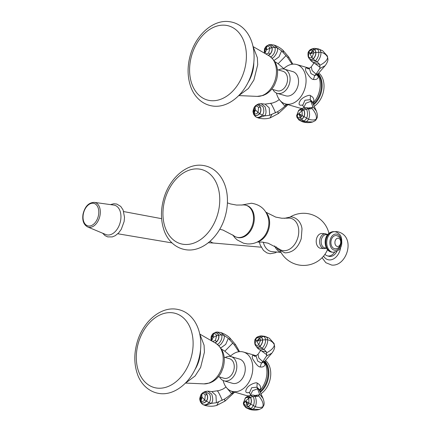 <?xml version="1.0" encoding="UTF-8"?>
<svg xmlns="http://www.w3.org/2000/svg" width="431" height="431" viewBox="0 0 431 431"><rect width="100%" height="100%" fill="white"/><g stroke="black" fill="none" stroke-linecap="round" stroke-linejoin="round"><path stroke-width="0.65" d="M236.624 237.201L237.384 237.422A16.637 11.815 -73.8 0 0 239.016 237.723A16.637 11.815 106.2 0 0 253.676 223.619A16.637 11.815 106.2 0 0 246.683 205.474L245.929 205.253A16.637 11.815 106.2 0 1 252.916 223.398A16.637 11.815 106.2 0 1 238.262 237.503A16.637 11.815 -73.8 0 1 236.624 237.201A16.637 11.815 -73.8 0 1 233.527 235.547L222.908 230.03L219.724 229.281M245.929 205.253A16.637 11.815 106.2 0 0 244.296 204.946A16.637 11.815 -73.8 0 0 242.421 204.984L236.527 205.07L230.515 203.938L227.417 202.861M241.441 205.086L251.424 203.233C260.766 204.687 266.487 210.042 268.588 219.304A16.637 11.815 106.2 0 1 263.287 237.508C258.918 242.141 253.568 244.275 247.227 243.908L243.488 243.197L237.228 239.948L235.03 237.928L232.751 234.933M266.062 212.472A16.637 11.815 106.2 0 1 268.718 229.217A16.637 11.815 106.2 0 1 257.49 241.915M265.9 212.203L275.743 217.105L281.755 218.237L287.649 218.151A16.637 11.815 -73.8 0 1 289.524 218.113A16.637 11.815 106.2 0 1 298.387 235.428A16.637 11.815 106.2 0 1 283.49 250.67A16.637 11.815 -73.8 0 1 278.755 248.714L268.136 243.197L262.123 242.071L257.21 242.055M280.99 252.399L271.993 251.618A14.945 10.419 -85 0 1 263.336 242.2M323.724 234.06A7.435 5.183 95 0 0 316.397 239.453A7.435 5.183 95 0 0 321.494 248.315M320.777 248.326A7.435 5.183 -85 0 1 320.077 248.191A7.435 5.183 -85 0 1 316.316 239.959A7.435 5.183 -85 0 1 322.07 233.505L325.453 233.801A7.435 5.183 95 0 0 319.7 240.25A7.435 5.183 95 0 0 323.46 248.488A7.435 5.183 -85 0 0 324.16 248.617L320.777 248.326M338.572 238.278A4.154 2.893 -85 0 1 340.625 243.159A4.154 2.893 -85 0 1 337.064 246.403A4.154 2.893 95 0 1 335.011 241.527A4.154 2.893 95 0 1 338.572 238.278M334.962 248.73A6.61 4.606 -85 0 1 334.337 248.612A6.61 4.606 -85 0 1 330.992 241.29A6.61 4.606 -85 0 1 336.11 235.558L337.058 235.735C341.6 238.052 340.614 239.614 341.153 242.12L340.716 244.549C339.418 247.529 337.5 248.924 334.962 248.73M120.578 220.699A15.317 9.902 -74.7 0 0 113.816 205.081L94.367 202.371C88.694 202.511 84.918 206.433 83.032 214.132C82.079 220.43 83.614 224.702 87.638 226.938L105.757 234.518A15.317 9.902 105.3 0 0 120.578 220.699M324.952 254.29A9.18 6.519 -73.8 0 0 327.312 255.836A9.18 6.519 -73.8 0 0 328.212 256.003A9.18 6.519 106.2 0 0 334.58 252.232M336.88 251.408A9.18 6.519 106.2 0 1 329.78 256.461A9.18 6.519 106.2 0 1 328.875 256.289L327.312 255.836M200.528 350.037A27.546 19.562 106.2 0 1 194.715 369.992M218.452 376.651L223.942 378.251A10.155 7.208 -73.8 0 0 224.939 378.44A10.155 7.208 106.2 0 0 233.888 369.83A10.155 7.208 106.2 0 0 229.621 358.754L224.131 357.154M223.166 380.525A20.472 14.541 -73.8 0 0 231.98 391.343A20.472 14.541 -73.8 0 0 233.99 391.714A20.472 14.541 -73.8 0 0 252.033 374.356A20.472 14.541 -73.8 0 0 243.429 352.025A20.472 14.541 -73.8 0 0 241.419 351.648A20.472 14.541 -73.8 0 0 230.186 356.421M231.98 391.343L246.106 395.453A20.472 14.541 -73.8 0 0 248.121 395.83A20.472 14.541 -73.8 0 0 248.617 395.863M259.613 390.793A20.472 14.541 -73.8 0 0 264.354 361.717M224.001 380.832L232.454 383.294A12.618 8.959 -73.8 0 0 233.694 383.525A12.618 8.959 106.2 0 0 244.808 372.826A12.618 8.959 106.2 0 0 239.507 359.066L231.054 356.604A12.618 8.959 106.2 0 1 236.355 370.369A12.618 8.959 106.2 0 1 225.241 381.063A12.618 8.959 -73.8 0 1 224.001 380.832A12.618 8.959 -73.8 0 1 219.584 376.985M231.054 356.604A12.618 8.959 106.2 0 0 229.815 356.378A12.618 8.959 -73.8 0 0 225.262 357.482M264.586 361.474A19.373 13.754 106.2 0 1 260.033 391.655M261.019 393.735A19.373 13.754 -73.8 0 0 270.523 377.071A19.373 13.754 -73.8 0 0 265.523 360.488M260.34 392.28A19.373 13.754 -73.8 0 0 264.898 361.151M226.604 387.76L231.582 393.573L233.532 393.244L234.437 392.334L232.929 392.199L231.582 393.573C230.1 395.195 227.681 397.059 224.335 399.171L216.389 402.743L211.244 403.368C213.027 401.703 213.189 398.627 211.729 394.139L207.769 391.122L205.037 391.488L209.628 394.133C210.985 397.253 210.818 400.087 209.132 402.629L206.476 401.186C207.834 399.09 208.017 396.849 207.02 394.451L206.896 394.484C207.871 396.832 207.688 399.041 206.352 401.11L206.476 401.186C204.472 403.06 202.764 403.54 201.352 402.619L201.315 402.522C202.705 403.421 204.386 402.953 206.352 401.11L204.784 400.016L205.253 395.033C204.305 393.546 203.146 393.25 201.778 394.139L201.999 397.22L200.253 400.205L201.067 401.094C202.096 401.784 203.335 401.423 204.784 400.016L201.999 397.22L199.914 398.847L200.253 400.205M233.532 393.244L225.144 401.008L216.739 405.436C215.344 405.733 211.449 407.079 204.973 405.442L211.244 403.368L209.132 402.629C206.487 404.908 204.267 405.463 202.484 404.294L199.957 400.539M233.435 391.763L232.929 392.199L231.339 391.132M238.806 351.734L234.378 344.972L228.328 338.324L223.861 335.28L220.941 332.57L217.073 332.005L221.685 334.925L218.576 335.162C219.115 337.387 218.485 339.553 216.685 341.659L216.793 341.74C218.625 339.596 219.271 337.392 218.722 335.135C217.461 332.996 215.979 332.253 214.272 332.904L212.898 333.75M218.996 345.781L220.979 344.229C224.023 340.172 224.982 337.187 223.861 335.28L221.685 334.925C222.391 337.662 221.518 340.425 219.067 343.216L217.515 344.461M212.402 334.655L213.07 337.478L216.723 335.609C215.829 334.009 214.762 333.449 213.512 333.939L212.402 334.655L211.583 335.916L211.858 341.029M256.03 355.796L257.684 361.092L261.439 363.026L263.885 362.202L264.753 361.302L262.786 361.647L266.471 356.06L266.762 354.783L266.261 351.712L263.966 349.428C266.627 346.168 267.856 342.936 267.646 339.741L267.22 337.985L266.159 336.837L264.909 336.315L269.37 338.233L266.159 336.837L261.116 335.835L265.184 336.401M264.251 361.825L265.07 364.023C264.769 366.345 263.131 367.325 260.146 366.964L261.439 363.026L262.786 361.647L258.81 358.032L258.018 354.309L256.019 355.801L254.532 356.238L255.217 356.399M254.963 344.353L257.393 348.038L259.807 349.972L263.966 349.428L262.161 348.377C264.607 345.441 265.738 342.57 265.555 339.763L265.087 337.721L263.847 336.422L261.127 336.983C259.688 336.056 257.932 336.519 255.852 338.367L255.61 338.674M255.265 345.091C256.564 347.176 258.137 347.628 259.985 346.443L259.888 346.335C258.061 347.499 256.515 347.063 255.244 345.015L254.91 344.186L255.244 345.015L255.163 343.965C256.111 345.452 257.285 345.754 258.681 344.87L260.599 340.178L260.243 338.82L256.677 341.271L259.888 346.335C261.784 344.224 262.651 342.09 262.484 339.935L262.053 338.163L261.003 337.031C259.591 336.126 257.867 336.579 255.825 338.405L255.163 343.965M260.146 366.964C258.39 366.98 255.847 364.19 252.523 358.603C251.849 355.527 252.534 354.681 254.57 356.071L254.818 356.232M261.525 408.459L262.474 407.683L263.81 405.404L262.07 408.012L259.43 409.45C256.294 410.393 252.911 410.344 249.28 409.299L252.744 409.218L254.188 408.297L255.244 406.665C256.612 403.766 256.607 400.388 255.233 396.542L253.45 395.114L252.647 395.038L249.985 395.426L253.234 396.547L250.556 397.312L245.956 397.382M250.907 395.227L250.664 394.785L252.582 390.718L257.765 388.735L259.16 389.893L258.557 388.703L256.962 387.173L259.451 393.934L259.343 394.801L258.002 396.278L253.234 396.547C254.527 399.839 254.57 402.834 253.363 405.539L250.734 404.111C251.693 402.004 251.634 399.736 250.556 397.312L250.427 397.366C249.086 395.917 247.432 396.078 245.449 397.84L243.348 403.039L243.601 404.348C244.91 406.481 246.413 407.23 248.111 406.595L249.544 405.679L250.605 404.041C251.553 401.972 251.494 399.747 250.427 397.366L248.789 398.233C247.76 397.134 246.516 397.22 245.056 398.497L243.736 403.405C244.679 405.021 245.767 405.582 247.006 405.092L248.094 404.37L245.605 401.019L243.736 403.405L243.607 404.418C244.948 406.584 246.478 407.343 248.208 406.697L249.657 405.77L250.734 404.111L248.935 403.114L248.789 398.233L245.605 401.019L247.006 405.092L248.111 406.595L250.492 408.475L252.167 407.44L253.363 405.539L255.244 406.665C258.552 407.715 261.089 407.721 262.856 406.686C263.724 403.804 262.328 400.2 258.675 395.879M249.053 392.539L247.777 392.727C245.282 392.749 245.137 390.998 247.351 387.474C250.583 383.757 257.059 382.001 257.156 383.132L256.962 387.173L251.699 387.711L249.425 392.91L248.967 392.479L249.258 392.587M257.156 383.132C259.963 384.506 261.041 386.553 260.389 389.279L259.408 390.82M253.805 62.554A27.546 19.562 106.2 0 1 247.997 82.51M271.735 89.174L277.225 90.769A10.155 7.208 -73.8 0 0 278.221 90.957A10.155 7.208 106.2 0 0 287.17 82.348A10.155 7.208 106.2 0 0 282.903 71.271L277.408 69.671M276.449 93.042A20.472 14.541 -73.8 0 0 285.263 103.86A20.472 14.541 -73.8 0 0 287.272 104.237A20.472 14.541 -73.8 0 0 305.315 86.879A20.472 14.541 -73.8 0 0 296.711 64.542A20.472 14.541 -73.8 0 0 294.702 64.165A20.472 14.541 -73.8 0 0 283.469 68.938M285.263 103.86L299.389 107.971A20.472 14.541 -73.8 0 0 301.398 108.348A20.472 14.541 -73.8 0 0 301.899 108.38M312.895 103.311A20.472 14.541 -73.8 0 0 317.631 74.234M277.278 93.349L285.731 95.811A12.618 8.959 -73.8 0 0 286.971 96.043A12.618 8.959 106.2 0 0 298.085 85.349A12.618 8.959 106.2 0 0 292.784 71.589L284.331 69.127A12.618 8.959 106.2 0 1 289.632 82.887A12.618 8.959 106.2 0 1 278.518 93.581A12.618 8.959 -73.8 0 1 277.278 93.349A12.618 8.959 -73.8 0 1 272.866 89.503M284.331 69.127A12.618 8.959 106.2 0 0 283.097 68.895A12.618 8.959 -73.8 0 0 278.545 70.005M317.868 73.992A19.373 13.754 106.2 0 1 313.315 104.173M314.301 106.252A19.373 13.754 -73.8 0 0 323.8 89.589A19.373 13.754 -73.8 0 0 318.805 73.006M313.617 104.803A19.373 13.754 -73.8 0 0 318.175 73.669M279.881 100.283L284.864 106.091L286.814 105.762L287.719 104.852L286.211 104.717L284.864 106.091C283.377 107.712 280.964 109.582 277.618 111.694L269.666 115.266L264.526 115.891C266.304 114.22 266.466 111.144 265.011 106.656L261.051 103.639L258.32 104.006L262.91 106.651C264.262 109.776 264.101 112.61 262.414 115.152L259.758 113.709C261.116 111.613 261.299 109.366 260.302 106.974L260.179 107.001C261.148 109.355 260.97 111.559 259.634 113.628L259.758 113.709C257.754 115.578 256.046 116.058 254.635 115.136L254.597 115.039C255.987 115.944 257.668 115.47 259.634 113.628L258.067 112.534L258.535 107.551C257.587 106.064 256.429 105.767 255.06 106.656L255.276 109.738L253.536 112.723L254.349 113.612C255.378 114.301 256.617 113.94 258.067 112.534L255.276 109.738L253.196 111.37L253.536 112.723M286.814 105.762L278.426 113.525L270.021 117.959C268.626 118.25 264.731 119.602 258.255 117.959L264.526 115.891L262.414 115.152C259.769 117.426 257.549 117.981 255.766 116.817L253.234 113.062M286.717 104.286L286.211 104.717L284.622 103.65M292.089 64.251L287.66 57.49L281.61 50.842L277.144 47.798L274.224 45.088L270.35 44.528L274.962 47.442L271.859 47.679C272.397 49.904 271.767 52.07 269.968 54.182L270.075 54.263C271.907 52.113 272.548 49.91 271.999 47.658C270.743 45.514 269.256 44.77 267.554 45.422L266.18 46.268M272.279 58.298L274.261 56.752C277.305 52.69 278.264 49.705 277.144 47.798L274.962 47.442C275.673 50.179 274.8 52.943 272.344 55.739L270.797 56.978M265.685 47.173L266.353 49.996L270.005 48.127C269.111 46.526 268.044 45.972 266.794 46.456L265.685 47.173L264.86 48.434L265.14 53.546M309.313 68.319L310.966 73.609L314.722 75.544L317.168 74.719L318.03 73.82L316.068 74.17L319.748 68.583L320.044 67.301L319.543 64.23L317.243 61.945C319.91 58.686 321.138 55.459 320.928 52.259L320.502 50.508L319.441 49.355L318.191 48.832L322.652 50.75L319.441 49.355L314.398 48.353L318.466 48.918M317.534 74.342L318.353 76.54C318.051 78.862 316.413 79.843 313.429 79.482L314.722 75.544L316.068 74.17L312.092 70.549L311.301 66.827L309.302 68.319L307.815 68.761L308.499 68.917M308.246 56.87L310.676 60.555L313.089 62.495L317.243 61.945L315.444 60.895C317.889 57.959 319.021 55.087 318.838 52.28L318.369 50.238L317.13 48.945L314.409 49.5C312.971 48.574 311.214 49.037 309.135 50.885L308.892 51.192M313.526 51.337L309.959 53.789L311.963 57.393L313.881 52.701L313.526 51.337L312.734 50.454C311.71 49.77 310.455 50.125 308.952 51.515L308.445 56.488C309.393 57.969 310.562 58.271 311.963 57.393L313.165 58.853C315.061 56.747 315.928 54.613 315.767 52.453L315.336 50.686L314.285 49.554C312.874 48.644 311.15 49.102 309.108 50.923L308.806 51.327L309.162 50.853L308.952 51.515L309.959 53.789L315.912 52.437L315.476 50.648L314.285 49.554L312.734 50.454L309.959 53.789M313.429 79.482C311.672 79.498 309.129 76.713 305.805 71.12C305.132 68.044 305.811 67.198 307.853 68.588L308.095 68.75M314.808 120.976L315.756 120.201L317.087 117.922L315.352 120.535L312.712 121.968C309.577 122.916 306.193 122.862 302.562 121.817L306.026 121.741L307.47 120.815L308.526 119.182C309.889 116.284 309.889 112.911 308.515 109.059L306.732 107.637L305.929 107.561L303.268 107.944L306.516 109.065L303.839 109.83L299.238 109.9M304.184 107.745L303.947 107.303L305.865 103.235L311.047 101.253L312.443 102.411L311.839 101.22L310.245 99.69L312.734 106.452L312.626 107.319L311.284 108.801L306.516 109.065C307.809 112.356 307.853 115.352 306.646 118.056L304.017 116.629C304.976 114.522 304.916 112.259 303.839 109.83L302.072 110.751C301.043 109.652 299.798 109.738 298.338 111.015L297.018 115.923C297.956 117.539 299.049 118.099 300.283 117.609L301.377 116.887L298.888 113.536L297.018 115.923L296.884 116.871C298.193 118.999 299.696 119.748 301.393 119.112L302.826 118.196L303.887 116.559C304.83 114.495 304.771 112.27 303.71 109.889C302.368 108.44 300.709 108.596 298.731 110.358L296.63 115.556L296.889 116.941C298.225 119.101 299.76 119.861 301.484 119.215L302.939 118.288L304.017 116.629L302.217 115.632L302.072 110.751L298.888 113.536L300.283 117.609L301.393 119.112L303.774 120.992L305.444 119.958L306.646 118.056L308.526 119.182C311.834 120.233 314.371 120.238 316.138 119.204C317.006 116.322 315.611 112.717 311.958 108.396M302.336 105.056L301.059 105.25C298.559 105.272 298.419 103.521 300.633 99.997C303.866 96.275 310.342 94.518 310.439 95.655L310.245 99.69L304.981 100.229L302.702 105.428L302.25 104.997L302.54 105.105M310.439 95.655C313.245 97.023 314.323 99.071 313.671 101.797L312.69 103.338M198.346 168.963A38.564 27.385 -73.8 0 0 163.812 204.294A38.564 27.385 -73.8 0 0 184.36 244.425A38.564 27.385 106.2 0 0 218.894 209.089A38.564 27.385 106.2 0 0 198.346 168.963M280.899 252.237A14.945 10.419 -85 0 1 274.612 245.896M332.123 252.205A10.322 7.192 -85 0 1 331.148 252.022A10.322 7.192 95 0 1 325.928 240.595A10.322 7.192 95 0 1 333.912 231.641C322.641 232.061 322.9 249.829 330.927 251.984L333.066 252.286A10.322 7.192 -85 0 1 332.091 252.103A10.322 7.192 95 0 1 326.87 240.676A10.322 7.192 95 0 1 334.855 231.727L333.912 231.641M337.004 234.2A8.119 5.657 -85 0 1 341.023 243.741A8.119 5.657 -85 0 1 334.063 250.088A8.119 5.657 95 0 1 330.049 240.546A8.119 5.657 95 0 1 337.004 234.2M335.835 231.91A10.322 7.192 95 0 0 334.855 231.727L336.051 231.948C341.918 234.766 341.648 238.483 341.788 242.728C341.686 248.067 338.777 251.257 333.066 252.286M326.342 247.868A6.691 4.666 -85 0 1 324.597 247.841A6.691 4.666 95 0 1 321.289 239.981A6.691 4.666 95 0 1 327.021 234.755A6.691 4.666 -85 0 1 327.468 234.917M326.154 233.931A7.435 5.183 95 0 0 325.453 233.801L327.695 234.62M261.17 247.189L213.932 243.079A11.475 8 -85 0 1 210.118 241.236M98.51 215.15A11.648 7.532 105.3 0 1 88.802 226.027A11.648 7.532 105.3 0 1 83.312 214.105A11.648 7.532 -74.7 0 1 93.026 203.233A11.648 7.532 -74.7 0 1 98.51 215.15M94.367 202.371A12.779 8.264 -74.7 0 1 100.008 215.408A12.779 8.264 105.3 0 1 87.638 226.938M323.589 256.073A12.709 9.024 -73.8 0 0 329.139 259.909A12.709 9.024 106.2 0 0 340.711 246.931M171.705 312.701A38.564 27.385 -73.8 0 0 137.171 348.038A38.564 27.385 -73.8 0 0 157.719 388.164A38.564 27.385 106.2 0 0 192.253 352.827A38.564 27.385 106.2 0 0 171.705 312.701M199.941 334.154L215.786 343.291A21.448 15.23 106.2 0 1 222.003 367.11A21.448 15.23 106.2 0 1 203.971 383.876L185.696 383.078M224.944 400.124C225.316 401.6 225.111 401.283 224.335 399.171M216.739 405.436L218.522 402.037M217.488 391.154C217.536 390.179 220.995 396.935 222.207 400.367M226.043 387.054L222.843 389.15L219.266 390.502L211.81 391.617L215.947 395.356L216.389 402.743M207.02 394.451C205.722 392.366 204.165 391.919 202.344 393.115L201.816 393.654L202.559 392.894L199.833 399.623L200.264 401.39L201.315 402.522L201.067 401.094L201.999 397.22M205.253 395.033L206.896 394.484C205.619 392.436 204.084 392 202.29 393.18L201.719 393.767M202.99 404.644L205.264 405.523M199.833 399.623L199.806 399.402C199.397 399.693 200.388 394.785 201.622 393.886M234.378 344.972L235.504 344.568L239.544 351.648M230.03 339.93L229.712 337.78L235.504 344.568M232.832 343.028L224.907 351.136M228.328 338.324L225.704 344.38L220.791 347.946M215.123 342.909L216.793 341.74M214.988 342.828L216.685 341.659L215.36 340.501L216.723 335.609L218.576 335.162C217.343 333.055 215.883 332.323 214.207 332.958L213.512 333.939L213.07 337.478L211.583 335.916L211.713 335.512M211.659 340.91L213.07 337.478M212.634 341.476L215.36 340.501M266.471 356.06L271.896 353.14L264.753 361.302M266.665 352.773C271.616 350.107 274.17 347.434 274.331 344.757C273.211 342.311 270.986 340.641 267.646 339.741L262.63 339.919L262.193 338.125L261.127 336.983L259.451 337.936C258.433 337.252 257.172 337.602 255.675 338.998L256.677 341.271L262.63 339.919C262.797 342.117 261.913 344.294 259.985 346.443L262.161 348.377L257.393 348.038M274.66 346.729L274.046 343.399L274.66 346.729C274.682 348.426 273.76 350.565 271.902 353.14M266.762 354.783L261.617 350.985M266.261 351.712L261.881 351.136L259.807 349.972M255.922 338.287L255.879 338.33C256.418 337.209 258.164 336.379 261.116 335.835M260.243 338.82L259.451 337.936L256.677 341.271M265.07 364.023A3.674 2.688 -4.5 0 1 263.869 362.239L263.885 362.196M264.661 362.487A3.674 2.069 -27.1 0 1 263.966 362.115M259.43 409.45L252.744 409.218L245.848 407.656L249.668 409.396M259.16 389.893L263.072 398.47L259.451 393.934M255.292 395.416L259.343 394.801M253.45 395.114L258.002 396.278M243.348 403.039L243.763 404.984L243.353 403.179M245.363 397.921L245.056 398.497M248.094 404.37L248.935 403.114L245.605 401.019M260.389 389.279A3.674 2.16 23.1 0 0 259.074 389.721M224.987 25.219A38.564 27.385 -73.8 0 0 190.454 60.555A38.564 27.385 -73.8 0 0 211.001 100.682A38.564 27.385 106.2 0 0 245.535 65.35A38.564 27.385 106.2 0 0 224.987 25.219M253.223 46.672L269.068 55.809A21.448 15.23 106.2 0 1 275.285 79.627A21.448 15.23 106.2 0 1 257.253 96.393L238.979 95.596M278.227 112.647C278.593 114.118 278.394 113.806 277.618 111.694M270.021 117.959L271.799 114.554M270.77 103.677C270.819 102.702 274.278 109.458 275.484 112.89M279.326 99.577L276.12 101.668L272.548 103.025L265.092 104.135L269.23 107.874L269.666 115.266M260.302 106.974C259.004 104.884 257.442 104.442 255.626 105.633L255.098 106.177L255.842 105.412L253.116 112.141L253.547 113.908L254.597 115.039L254.349 113.612L255.276 109.738M258.535 107.551L260.179 107.001C258.896 104.954 257.366 104.523 255.572 105.697L255.001 106.29M256.273 117.162L258.546 118.04M253.116 112.141L253.083 111.925C252.679 112.216 253.67 107.303 254.904 106.409M287.66 57.49L288.781 57.086L292.827 64.165M283.312 52.453L282.995 50.298L288.781 57.086M286.114 55.545L278.189 63.659M281.61 50.842L278.986 56.897L274.073 60.469M268.405 55.427L270.075 54.263M268.271 55.351L269.968 54.182L268.642 53.024L270.005 48.127L271.859 47.679C270.62 45.573 269.165 44.84 267.489 45.481L266.794 46.456L266.353 49.996L264.86 48.434L264.995 48.035M264.941 53.428L266.353 49.996M265.916 53.994L268.642 53.024M319.748 68.583L325.179 65.657L318.03 73.82M319.947 65.291C324.899 62.624 327.452 59.952 327.614 57.28C326.493 54.834 324.263 53.158 320.928 52.259L315.912 52.437C316.074 54.635 315.196 56.811 313.267 58.961L313.165 58.853C311.344 60.022 309.797 59.58 308.521 57.538L308.445 56.488M327.937 59.252L327.328 55.917L327.937 59.252C327.964 60.949 327.043 63.082 325.179 65.657M320.044 67.301L314.899 63.502M319.543 64.23L315.163 63.653L313.089 62.49M310.676 60.555L315.444 60.895L313.267 58.961C311.414 60.146 309.841 59.693 308.548 57.609L308.521 57.538M309.205 50.81L309.162 50.853C309.7 49.727 311.446 48.897 314.398 48.353M318.353 76.54A3.674 2.688 -4.5 0 1 317.151 74.762M317.938 75.01A3.674 2.069 -27.1 0 1 317.248 74.633M312.712 121.968L306.026 121.741L299.13 120.179L302.95 121.914M312.443 102.411L316.354 110.988L312.734 106.452M308.574 107.939L312.626 107.319M306.732 107.637L311.284 108.801M296.63 115.556L297.045 117.507L296.636 115.697M298.338 111.015L298.645 110.438M301.377 116.887L302.217 115.632L298.888 113.536M313.671 101.797A3.674 2.16 23.1 0 0 312.356 102.244M187.065 249.899C174.135 248.482 166.436 238.397 163.748 229.4C160.693 219.788 160.688 209.568 163.737 198.729C169.173 179.032 185.777 163.629 201.848 165.288C209.881 166.156 216.303 170.175 221.114 177.346C224.104 181.936 226.043 187.253 226.938 193.298C228.015 200.921 227.417 208.674 225.144 216.567C219.681 236.22 203.103 251.559 187.065 249.899M284.352 218.35L291.162 216.836C298.893 218.011 301.641 224.885 302.002 228.92L301.231 238.715C298.01 248.014 292.584 252.722 284.95 252.857L277.952 249.366L276.077 246.774M259.327 241.958L260.195 245.023L263.465 250.395L266.827 252.857L270.113 253.757L275.355 252.787L276.713 252.027M280.436 251.386A26.075 26.075 0 0 0 327.517 249.684M328.945 233.333A26.075 26.075 0 0 0 290.505 216.798M324.16 248.617L326.515 248.197M208.351 242.728L213.932 243.079M171.974 242.906L117.787 233.764M161.614 218.673L123.708 211.578M102.626 233.209L105.008 235.606L107.691 236.894L112.302 236.915L115.249 235.682L118.573 232.982L121.278 229.303L124.117 221.55L124.521 217.316L123.104 209.972L120.723 206.401L116.747 204.035L113.789 203.755L110.46 204.612M334.364 231.684L337.037 231.592C356.712 235.536 347.041 266.897 331.681 265.06L325.831 262.705L322.092 257.722M160.424 393.643C147.661 392.258 139.935 382.362 137.171 373.343C134.073 363.764 134.025 353.549 137.031 342.699C142.408 322.894 159.071 307.357 175.207 309.032C183.331 309.911 189.802 314 194.618 321.305C197.57 325.928 199.478 331.267 200.334 337.322C201.352 344.816 200.754 352.429 198.546 360.171C193.115 379.883 176.5 395.308 160.424 393.643M185.308 383.245L195.092 375.994L200.614 367.465L204.418 352.197L204.068 345.199L199.704 333.804M215.786 343.291C223.42 348.862 225.909 356.873 223.253 367.314L221.383 372.104C219.282 376.263 216.378 379.447 212.672 381.65L209.865 382.954L203.971 383.876M256.143 355.726L243.429 352.025M211.81 391.617L208.259 391.165M202.559 392.894L205.037 391.488M202.053 404.003L200.507 402.064L199.806 399.402M220.602 332.457C224.309 333.777 227.347 335.55 229.712 337.78M221.529 349.105L224.729 351.109L230.515 356.098M215.247 332.349L217.073 332.005M211.077 340.323C211.007 337.511 211.185 335.959 211.594 335.668L212.725 333.923M269.37 338.233L274.116 343.55M260.69 350.462L258.018 354.309M255.524 338.804C254.699 339.445 254.495 341.239 254.91 344.186M263.072 398.47C264.176 401.525 264.424 403.836 263.81 405.404M250.664 394.785L249.425 392.91M243.763 404.984L245.848 407.656M245.842 397.479L249.985 395.426M213.706 106.161C200.943 104.776 193.217 94.879 190.454 85.861C187.356 76.282 187.307 66.067 190.308 55.216C195.69 35.417 212.354 19.874 228.489 21.55C236.614 22.428 243.084 26.523 247.9 33.823C250.853 38.445 252.76 43.784 253.617 49.84C254.635 57.334 254.037 64.952 251.828 72.688C246.397 92.406 229.782 107.825 213.706 106.161M238.591 95.763L248.375 88.511L253.897 79.983L257.7 64.72L257.35 57.716L252.981 46.322M269.068 55.809C276.702 61.38 279.191 69.391 276.53 79.837L274.666 84.621C272.564 88.786 269.661 91.965 265.954 94.168L263.147 95.472L257.253 96.393M309.426 68.243L296.711 64.542M265.092 104.135L261.542 103.688M255.842 105.412L258.32 104.006M255.335 116.526L253.789 114.581L253.083 111.925M273.884 44.975C277.591 46.295 280.629 48.073 282.995 50.298M274.811 61.628L278.011 63.632L283.797 68.615M268.529 44.867L270.35 44.528M264.359 52.841C264.289 50.028 264.462 48.477 264.876 48.186L266.008 46.446M322.652 50.75L327.398 56.068M313.973 62.985L311.301 66.827M308.806 51.327C307.982 51.968 307.777 53.756 308.192 56.703M316.354 110.988C317.458 114.043 317.706 116.359 317.087 117.922M303.947 107.303L302.702 105.428M297.045 117.507L299.13 120.179M299.356 109.808L303.268 107.944"/></g></svg>
